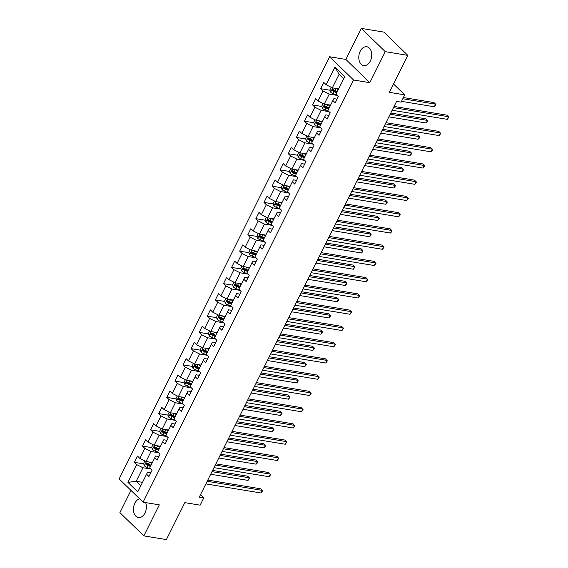 <?xml version="1.0" encoding="UTF-8"?>
<svg xmlns="http://www.w3.org/2000/svg" width="568" height="568" viewBox="0 0 568 568"><rect width="100%" height="100%" fill="white"/><g stroke="black" fill="none" stroke-linecap="round" stroke-linejoin="round"><path stroke-width="0.85" d="M139.6 498.789A9.557 6.369 -80.6 0 0 134.879 503.212A9.557 6.369 -80.6 0 0 138.372 517.547A9.557 6.369 -80.6 0 0 144.975 513.018A9.557 6.369 -80.6 0 0 145.642 502.595M370.308 61.067A9.557 6.369 -80.6 0 0 366.814 46.739A9.557 6.369 -80.6 0 0 360.211 51.262A9.557 6.369 -80.6 0 0 363.705 65.597A9.557 6.369 -80.6 0 0 370.308 61.067M130.981 490.418L119.905 512.627L143.846 535.887L166.396 539.6L184.827 502.63L200.156 505.158L203.791 497.866L200.504 494.678M329.632 56.757L119.145 478.923L143.086 502.176L353.573 80.01L329.632 56.757L345.862 59.434L369.803 82.687L385.274 51.652L361.333 28.4L345.862 59.434M361.333 28.4L383.883 32.113L407.824 55.373L389.392 92.336L404.721 94.863L393.546 84.007M385.274 51.652L407.824 55.373M150.776 472.789L147.595 472.264L146.572 474.188L148.937 476.481L152.054 470.233L149.689 467.94L154.673 457.943L157.038 460.236L160.148 453.988L157.79 451.695L162.775 441.698L165.132 443.991L168.249 437.743L165.884 435.45L170.869 425.453L173.233 427.747L176.35 421.499L173.986 419.205L178.97 409.209L181.334 411.502L184.451 405.254L182.087 402.953L187.071 392.957L189.435 395.257L192.545 389.009L190.188 386.709L195.172 376.712L197.529 379.005L200.646 372.757L198.289 370.464L203.273 360.467L205.63 362.76L208.747 356.512L206.383 354.219L211.367 344.222L213.731 346.515L216.848 340.267L214.484 337.974L219.468 327.977L221.832 330.271L224.949 324.023L222.585 321.729L227.569 311.733L229.934 314.026L233.043 307.778L230.686 305.485L235.67 295.488L238.027 297.781L241.144 291.533L238.78 289.24L243.764 279.243L246.129 281.536L249.245 275.288L246.881 272.995L251.865 262.998L254.23 265.291L257.347 259.043L254.982 256.75L259.966 246.753L262.331 249.047L265.441 242.799L263.083 240.505L268.068 230.509L270.425 232.802L273.542 226.554L271.184 224.261L276.169 214.264L278.526 216.557L281.643 210.309L279.279 208.016L284.263 198.019L286.627 200.312L289.744 194.064L287.38 191.771L292.364 181.774L294.728 184.067L297.845 177.819L295.481 175.526L300.465 165.529L302.829 167.823L305.939 161.575L303.582 159.281L308.566 149.285L310.923 151.578L314.04 145.33L311.676 143.037L316.667 133.04L319.024 135.333L322.141 129.085L319.777 126.792L324.761 116.795L327.125 119.088L330.242 112.84L327.878 110.547L332.862 100.55L335.226 102.843L338.336 96.596L335.979 94.302L344.804 76.595L334.971 67.045L339.089 74.316L332.337 87.855L338.67 88.899M146.572 474.188L137.747 491.888L127.914 482.339L136.739 464.631L134.375 462.338L143.718 463.878M334.971 67.045L326.146 84.746L323.781 82.452L320.664 88.7L323.029 90.994L318.044 100.99L315.68 98.697L312.57 104.945L314.928 107.238L309.943 117.235L307.586 114.942L304.469 121.19L306.826 123.483L301.842 133.48L299.485 131.187L296.368 137.435L298.732 139.728L293.748 149.725L291.384 147.431L288.267 153.679L290.631 155.973L285.647 165.97L283.283 163.676L280.166 169.924L282.53 172.218L277.546 182.214L275.182 179.921L272.072 186.169L274.429 188.462L269.445 198.459L267.088 196.166L263.971 202.414L266.328 204.707L261.344 214.711L258.987 212.411L255.87 218.659L258.234 220.959L253.25 230.956L250.886 228.655L247.769 234.904L250.133 237.204L245.149 247.201L242.784 244.907L239.675 251.155L242.032 253.449L237.048 263.445L234.69 261.152L231.574 267.4L233.931 269.694L228.947 279.69L226.589 277.397L223.472 283.645L225.837 285.938L220.853 295.935L218.488 293.642L215.371 299.89L217.736 302.183L212.751 312.18L210.387 309.887L207.27 316.135L209.635 318.428L204.65 328.425L202.286 326.131L199.176 332.379L201.534 334.673L196.549 344.669L194.192 342.376L191.075 348.624L193.432 350.917L188.448 360.914L186.091 358.621L182.974 364.869L185.338 367.162L180.354 377.159L177.99 374.866L174.873 381.114L177.237 383.407L172.253 393.404L169.889 391.111L166.779 397.359L169.136 399.652L164.152 409.649L161.795 407.355L158.678 413.603L161.035 415.897L156.051 425.894L153.694 423.6L150.577 429.848L152.941 432.141L147.957 442.138L145.593 439.845L142.476 446.093L144.84 448.386L139.856 458.383L137.492 456.09L134.375 462.338M404.721 94.863L401.086 102.155L396.578 101.409L199.283 497.128L203.791 497.866M154.673 457.943L155.689 456.019L158.877 456.544M152.38 462.537L146.047 461.493L151.031 451.496L158.926 452.795M139.856 458.383L146.047 461.493M144.84 448.386L151.031 451.496M162.775 441.698L163.79 439.774L166.971 440.299M160.481 446.292L154.148 445.248L159.132 435.251L167.028 436.551M147.957 442.138L154.148 445.248M152.941 432.141L159.132 435.251M170.869 425.453L171.891 423.529L175.072 424.055M168.582 430.047L162.249 429.003L167.233 419.006L175.121 420.306M156.051 425.894L162.249 429.003M161.035 415.897L167.233 419.006M178.97 409.209L179.992 407.284L183.173 407.81M176.676 413.802L170.35 412.758L175.334 402.762L183.223 404.061M164.152 409.649L170.35 412.758M169.136 399.652L175.334 402.762M187.071 392.957L188.093 391.04L191.274 391.565M184.778 397.557L178.444 396.514L183.436 386.517L191.324 387.816M172.253 393.404L178.444 396.514M177.237 383.407L183.436 386.517M195.172 376.712L196.187 374.795L199.368 375.32M192.879 381.313L186.545 380.269L191.53 370.272L199.425 371.571M180.354 377.159L186.545 380.269M185.338 367.162L191.53 370.272M203.273 360.467L204.288 358.55L207.469 359.075M200.98 365.068L194.646 364.024L199.631 354.027L207.526 355.327M188.448 360.914L194.646 364.024M193.432 350.917L199.631 354.027M211.367 344.222L212.389 342.305L215.57 342.831M209.081 348.823L202.748 347.779L207.732 337.782L215.62 339.082M196.549 344.669L202.748 347.779M201.534 334.673L207.732 337.782M219.468 327.977L220.49 326.06L223.671 326.586M217.175 332.578L210.849 331.534L215.833 321.538L223.721 322.837M204.65 328.425L210.849 331.534M209.635 318.428L215.833 321.538M227.569 311.733L228.592 309.816L231.772 310.341M225.276 316.333L218.943 315.29L223.927 305.293L231.822 306.592M212.751 312.18L218.943 315.29M217.736 302.183L223.927 305.293M235.67 295.488L236.686 293.571L239.866 294.096M233.377 300.089L227.044 299.045L232.028 289.048L239.923 290.347M220.853 295.935L227.044 299.045M225.837 285.938L232.028 289.048M243.764 279.243L244.787 277.326L247.968 277.851M241.478 283.844L235.145 282.8L240.129 272.796L248.017 274.103M228.947 279.69L235.145 282.8M233.931 269.694L240.129 272.796M251.865 262.998L252.888 261.081L256.069 261.607M249.572 267.592L243.246 266.548L248.23 256.551L256.118 257.858M237.048 263.445L243.246 266.548M242.032 253.449L248.23 256.551M259.966 246.753L260.989 244.836L264.17 245.362M257.673 251.347L251.347 250.303L256.331 240.307L264.219 241.613M245.149 247.201L251.347 250.303M250.133 237.204L256.331 240.307M268.068 230.509L269.083 228.592L272.264 229.117M265.774 235.102L259.441 234.059L264.425 224.062L272.32 225.368M253.25 230.956L259.441 234.059M258.234 220.959L264.425 224.062M276.169 214.264L277.184 212.347L280.365 212.865M273.875 218.857L267.542 217.814L272.526 207.817L280.422 209.116M261.344 214.711L267.542 217.814M266.328 204.707L272.526 207.817M284.263 198.019L285.285 196.102L288.466 196.62M281.976 202.613L275.643 201.569L280.627 191.572L288.516 192.871M269.445 198.459L275.643 201.569M274.429 188.462L280.627 191.572M292.364 181.774L293.386 179.85L296.567 180.375M290.07 186.368L283.744 185.324L288.729 175.327L296.617 176.627M277.546 182.214L283.744 185.324M282.53 172.218L288.729 175.327M300.465 165.529L301.487 163.605L304.668 164.131M298.172 170.123L291.838 169.079L296.823 159.083L304.718 160.382M285.647 165.97L291.838 169.079M290.631 155.973L296.823 159.083M308.566 149.285L309.581 147.361L312.762 147.886M306.273 153.878L299.939 152.835L304.924 142.838L312.819 144.137M293.748 149.725L299.939 152.835M298.732 139.728L304.924 142.838M316.667 133.04L317.682 131.116L320.863 131.641M314.374 137.633L308.041 136.59L313.025 126.593L320.913 127.892M301.842 133.48L308.041 136.59M306.826 123.483L313.025 126.593M324.761 116.795L325.784 114.871L328.964 115.396M322.475 121.389L316.142 120.345L321.126 110.348L329.014 111.647M309.943 117.235L316.142 120.345M314.928 107.238L321.126 110.348M332.862 100.55L333.885 98.626L337.065 99.151M330.569 105.144L324.243 104.1L329.227 94.103L337.115 95.403M318.044 100.99L324.243 104.1M323.029 90.994L329.227 94.103M326.146 84.746L332.337 87.855M369.803 82.687L353.573 80.01M143.846 535.887L159.317 504.853L143.086 502.176M343.704 78.803L339.089 74.316M142.518 482.324L136.185 481.281L140.8 485.761M150.825 469.04L142.937 467.741L136.185 481.281L127.914 482.339M136.739 464.631L142.937 467.741M320.664 88.7L330.008 90.241M333.416 90.802L336.881 91.377M312.57 104.945L321.907 106.486M325.315 107.047L328.787 107.622M304.469 121.19L313.806 122.731M317.214 123.291L320.686 123.867M296.368 137.435L305.705 138.975M309.12 139.536L312.585 140.111M288.267 153.679L297.611 155.22M301.019 155.781L304.483 156.356M280.166 169.924L289.51 171.465M292.918 172.026L296.382 172.601M272.072 186.169L281.409 187.71M284.816 188.271L288.288 188.846M263.971 202.414L273.307 203.955M276.715 204.516L280.187 205.091M255.87 218.659L265.206 220.199M268.621 220.76L272.086 221.335M247.769 234.904L257.112 236.444M260.52 237.005L263.985 237.58M239.675 251.155L249.011 252.689M252.419 253.257L255.891 253.825M231.574 267.4L240.91 268.934M244.318 269.502L247.79 270.07M223.472 283.645L232.809 285.179M236.224 285.747L239.689 286.315M215.371 299.89L224.715 301.43M228.123 301.991L231.588 302.559M207.27 316.135L216.614 317.675M220.022 318.236L223.487 318.804M199.176 332.379L208.513 333.92M211.921 334.481L215.393 335.049M191.075 348.624L200.412 350.165M203.82 350.726L207.292 351.294M182.974 364.869L192.311 366.41M195.726 366.971L199.19 367.539M174.873 381.114L184.217 382.655M187.625 383.215L191.089 383.783M166.779 397.359L176.115 398.899M179.523 399.46L182.988 400.028M158.678 413.603L168.014 415.144M171.422 415.705L174.894 416.28M150.577 429.848L159.913 431.389M163.321 431.95L166.793 432.525M142.476 446.093L151.819 447.634M155.227 448.195L158.692 448.77M147.126 464.439L150.591 465.014M393.468 107.65L448.557 116.731L447.257 119.337L392.168 110.256M394.064 106.443L446.938 115.162L448.855 117.235L447.257 119.337M331.172 87.266L329.88 89.858L330.654 92.158A3.245 1.015 26.5 0 0 333.132 93.699L337.072 95.36M335.454 88.367A3.245 1.015 26.5 0 0 335.731 88.487L338.329 89.588M337.569 88.715L338.556 89.133M401.484 101.352L434.314 106.77L435.613 104.164L433.995 102.595L403.386 97.547M337.342 91.569L334.744 90.468A3.245 1.015 -153.5 0 1 332.855 89.417L332.237 90.667A3.245 1.015 26.5 0 0 334.119 91.718L336.717 92.818M336.945 92.364L334.062 91.143A1.654 0.518 -153.5 0 1 333.53 90.88L333.175 89.992M434.314 106.77L435.912 104.668L435.613 104.164L402.783 98.754M385.367 123.895L440.456 132.976L439.156 135.582L384.067 126.501M385.97 122.688L438.837 131.407L440.754 133.48L439.156 135.582M377.266 140.14L432.355 149.221L431.055 151.826L375.966 142.745M377.869 138.94L430.736 147.652L432.653 149.725L431.055 151.826M323.071 103.511L321.779 106.102L322.553 108.403A3.245 1.015 26.5 0 0 325.031 109.943L328.971 111.605M327.353 104.611A3.245 1.015 26.5 0 0 327.629 104.732L330.228 105.833M329.468 104.959L330.455 105.378M388.874 116.859L426.22 123.015L427.512 120.409L425.901 118.84L390.777 113.046M329.241 107.813L326.643 106.713A3.245 1.015 -153.5 0 1 324.761 105.662L324.136 106.912A3.245 1.015 26.5 0 0 326.018 107.963L328.616 109.063M328.844 108.609L325.961 107.387A1.654 0.518 -153.5 0 1 325.436 107.125L325.081 106.237M426.22 123.015L427.81 120.913L427.512 120.409L390.173 114.253M314.97 119.756L313.678 122.347L314.452 124.648A3.245 1.015 26.5 0 0 316.93 126.188L320.877 127.857M319.251 120.856A3.245 1.015 26.5 0 0 319.528 120.977L322.127 122.077M321.374 121.204L322.354 121.623M380.78 133.104L418.119 139.259L419.418 136.654L417.8 135.085L382.676 129.291M321.14 124.058L318.541 122.958A3.245 1.015 -153.5 0 1 316.66 121.907L316.035 123.157A3.245 1.015 26.5 0 0 317.917 124.207L320.515 125.308M320.743 124.853L317.86 123.632A1.654 0.518 -153.5 0 1 317.334 123.37L316.979 122.482M418.119 139.259L419.198 138.202L419.716 137.158L419.418 136.654L382.072 130.498M369.165 156.385L424.253 165.465L422.961 168.071L367.872 158.99M369.768 155.185L422.642 163.896L424.552 165.97L422.961 168.071M361.07 172.629L416.159 181.71L414.86 184.316L359.771 175.235M361.667 171.429L414.541 180.141L416.458 182.214L414.86 184.316M352.969 188.874L408.058 197.955L406.759 200.561L351.67 191.48M353.566 187.674L406.44 196.386L408.356 198.459L406.759 200.561M306.869 136L305.577 138.592L306.351 140.892A3.245 1.015 26.5 0 0 308.836 142.433L312.776 144.102M311.157 137.101A3.245 1.015 26.5 0 0 311.427 137.222L314.026 138.322M313.273 137.456L314.253 137.868M372.679 149.349L410.018 155.504L411.317 152.898L409.698 151.329L374.575 145.536M313.039 140.303L310.44 139.203A3.245 1.015 -153.5 0 1 308.559 138.152L307.934 139.401A3.245 1.015 26.5 0 0 309.823 140.452L312.421 141.553M312.649 141.098L309.759 139.877A1.654 0.518 -153.5 0 1 309.233 139.614L308.878 138.727M410.018 155.504L411.097 154.446L411.615 153.403L411.317 152.898L373.978 146.743M298.768 152.245L297.476 154.837L298.257 157.137A3.245 1.015 26.5 0 0 300.735 158.678L304.675 160.346M303.056 153.346A3.245 1.015 26.5 0 0 303.333 153.466L305.932 154.567M305.172 153.701L306.152 154.113M364.578 165.593L401.917 171.749L403.216 169.143L401.597 167.574L366.474 161.781M304.945 156.548L302.346 155.447A3.245 1.015 -153.5 0 1 300.458 154.397L299.84 155.646A3.245 1.015 26.5 0 0 301.722 156.697L304.32 157.797M304.547 157.343L301.658 156.122A1.654 0.518 -153.5 0 1 301.132 155.866L300.777 154.972M401.917 171.749L402.996 170.691L403.514 169.647L403.216 169.143L365.877 162.988M290.674 168.497L289.382 171.082L290.156 173.382A3.245 1.015 26.5 0 0 292.634 174.923L296.574 176.591M294.955 169.591A3.245 1.015 26.5 0 0 295.232 169.718L297.831 170.812M297.071 169.946L298.058 170.357M356.477 181.838L393.823 187.994L395.115 185.388L393.503 183.819L358.38 178.025M296.844 172.793L294.245 171.692A3.245 1.015 -153.5 0 1 292.364 170.641L291.739 171.891A3.245 1.015 26.5 0 0 293.62 172.942L296.219 174.042M296.446 173.588L293.564 172.367A1.654 0.518 -153.5 0 1 293.038 172.111L292.676 171.216M393.823 187.994L395.413 185.892L395.115 185.388L357.776 179.232M282.573 184.742L281.281 187.326L282.055 189.627A3.245 1.015 26.5 0 0 284.532 191.167L288.473 192.836M286.854 185.843A3.245 1.015 26.5 0 0 287.131 185.963L289.73 187.057M288.977 186.19L289.957 186.602M348.376 198.083L385.722 204.239L387.021 201.633L385.402 200.064L350.279 194.27M288.743 189.037L286.144 187.937A3.245 1.015 -153.5 0 1 284.263 186.886L283.638 188.143A3.245 1.015 26.5 0 0 285.519 189.187L288.118 190.287M288.345 189.833L285.463 188.611A1.654 0.518 -153.5 0 1 284.937 188.356L284.582 187.461M385.722 204.239L387.319 202.137L387.021 201.633L349.675 195.477M274.472 200.987L273.18 203.578L273.954 205.872A3.245 1.015 26.5 0 0 276.438 207.412L280.379 209.081M278.753 202.087A3.245 1.015 26.5 0 0 279.03 202.208L281.629 203.301M280.876 202.435L281.856 202.847M340.282 214.328L377.621 220.483L378.92 217.878L377.301 216.309L342.177 210.522M280.642 205.282L278.043 204.182A3.245 1.015 -153.5 0 1 276.162 203.138L275.537 204.388A3.245 1.015 26.5 0 0 277.425 205.431L280.017 206.532M280.244 206.077L277.361 204.856A1.654 0.518 -153.5 0 1 276.836 204.601L276.481 203.706M377.621 220.483L378.7 219.425L379.218 218.382L378.92 217.878L341.574 211.722M266.371 217.232L265.079 219.823L265.859 222.116A3.245 1.015 26.5 0 0 268.337 223.657L272.278 225.326M270.659 218.332A3.245 1.015 26.5 0 0 270.929 218.453L273.527 219.546M272.775 218.68L273.755 219.092M332.181 230.572L369.519 236.728L370.819 234.123L369.2 232.553L334.076 226.767M272.541 221.527L269.942 220.427A3.245 1.015 -153.5 0 1 268.06 219.383L267.436 220.632A3.245 1.015 26.5 0 0 269.324 221.676L271.923 222.777M272.15 222.322L269.26 221.101A1.654 0.518 -153.5 0 1 268.735 220.845L268.38 219.951M369.519 236.728L370.599 235.67L371.117 234.627L370.819 234.123L333.48 227.967M258.277 233.476L256.984 236.068L257.758 238.361A3.245 1.015 26.5 0 0 260.236 239.902L264.177 241.57M262.558 234.577A3.245 1.015 26.5 0 0 262.835 234.698L265.433 235.798M264.674 234.925L265.661 235.337M324.079 246.817L361.418 252.973L362.718 250.367L361.099 248.798L325.982 243.012M264.447 237.772L261.848 236.671A3.245 1.015 -153.5 0 1 259.959 235.628L259.342 236.877A3.245 1.015 26.5 0 0 261.223 237.921L263.822 239.021M264.049 238.567L261.159 237.346A1.654 0.518 -153.5 0 1 260.634 237.09L260.279 236.196M361.418 252.973L362.498 251.915L363.016 250.871L362.718 250.367L325.379 244.212M250.176 249.721L248.883 252.313L249.657 254.606A3.245 1.015 26.5 0 0 252.135 256.147L256.076 257.815M254.457 250.822A3.245 1.015 26.5 0 0 254.734 250.942L257.332 252.043M256.573 251.17L257.56 251.581M315.978 263.062L353.324 269.218L354.617 266.612L353.005 265.043L317.881 259.256M256.346 254.017L253.747 252.916A3.245 1.015 -153.5 0 1 251.865 251.872L251.241 253.122A3.245 1.015 26.5 0 0 253.122 254.166L255.721 255.266M255.948 254.812L253.065 253.591A1.654 0.518 -153.5 0 1 252.54 253.335L252.185 252.44M353.324 269.218L354.915 267.116L354.617 266.612L317.278 260.456M242.074 265.966L240.782 268.558L241.556 270.851A3.245 1.015 26.5 0 0 244.034 272.391L247.982 274.06M246.356 267.066A3.245 1.015 26.5 0 0 246.633 267.187L249.231 268.288M248.479 267.414L249.459 267.826M307.877 279.307L345.223 285.463L346.523 282.857L344.904 281.288L309.78 275.501M248.244 270.261L245.646 269.168A3.245 1.015 -153.5 0 1 243.764 268.117L243.139 269.367A3.245 1.015 26.5 0 0 245.021 270.418L247.62 271.511M247.847 271.057L244.964 269.835A1.654 0.518 -153.5 0 1 244.439 269.58L244.084 268.685M345.223 285.463L346.303 284.405L346.821 283.361L346.523 282.857L309.177 276.708M233.973 282.211L232.681 284.802L233.455 287.103A3.245 1.015 26.5 0 0 235.94 288.636L239.881 290.305M238.262 283.311A3.245 1.015 26.5 0 0 238.532 283.432L241.13 284.532M240.378 283.659L241.357 284.078M299.783 295.552L337.122 301.707L338.421 299.109L336.803 297.533L301.679 291.746M240.143 286.506L237.545 285.413A3.245 1.015 -153.5 0 1 235.663 284.362L235.038 285.612A3.245 1.015 26.5 0 0 236.927 286.662L239.526 287.756M239.753 287.301L236.863 286.08A1.654 0.518 -153.5 0 1 236.338 285.825L235.983 284.93M337.122 301.707L338.201 300.649L338.72 299.606L338.421 299.109L301.083 292.953M225.872 298.456L224.58 301.047L225.361 303.347A3.245 1.015 26.5 0 0 227.839 304.881L231.779 306.55M230.161 299.556A3.245 1.015 26.5 0 0 230.438 299.677L233.029 300.777M232.276 299.904L233.256 300.323M291.682 311.796L329.021 317.952L330.32 315.354L328.702 313.777L293.578 307.991M232.049 302.751L229.451 301.658A3.245 1.015 -153.5 0 1 227.562 300.607L226.944 301.856A3.245 1.015 26.5 0 0 228.826 302.907L231.424 304.001M231.652 303.546L228.762 302.325A1.654 0.518 -153.5 0 1 228.237 302.07L227.882 301.175M329.021 317.952L330.1 316.894L330.619 315.851L330.32 315.354L292.981 309.198M217.778 314.7L216.486 317.292L217.26 319.592A3.245 1.015 26.5 0 0 219.738 321.126L223.678 322.794M222.06 315.801A3.245 1.015 26.5 0 0 222.336 315.922L224.935 317.022M224.175 316.149L225.162 316.568M283.581 328.041L320.927 334.197L322.219 331.598L320.608 330.022L285.484 324.236M223.948 318.996L221.35 317.902A3.245 1.015 -153.5 0 1 219.468 316.852L218.843 318.101A3.245 1.015 26.5 0 0 220.725 319.152L223.323 320.245M223.551 319.791L220.668 318.57A1.654 0.518 -153.5 0 1 220.143 318.314L219.78 317.42M320.927 334.197L321.999 333.139L322.517 332.095L322.219 331.598L284.88 325.443M209.677 330.945L208.385 333.537L209.159 335.837A3.245 1.015 26.5 0 0 211.637 337.371L215.577 339.039M213.959 332.046A3.245 1.015 26.5 0 0 214.235 332.166L216.834 333.267M216.081 332.394L217.061 332.812M275.48 344.286L312.826 350.442L314.125 347.843L312.506 346.267L277.383 340.481M215.847 335.248L213.249 334.147A3.245 1.015 -153.5 0 1 211.367 333.096L210.742 334.346A3.245 1.015 26.5 0 0 212.624 335.397L215.222 336.497M215.449 336.036L212.567 334.815A1.654 0.518 -153.5 0 1 212.041 334.559L211.686 333.664M312.826 350.442L314.423 348.347L314.125 347.843L276.779 341.688M201.576 347.19L200.284 349.781L201.058 352.082A3.245 1.015 26.5 0 0 203.543 353.615L207.483 355.284M205.857 348.291A3.245 1.015 26.5 0 0 206.134 348.411L208.733 349.512M207.98 348.638L208.96 349.057M267.386 360.531L304.725 366.687L306.024 364.088L304.405 362.512L269.282 356.725M207.746 351.493L205.147 350.392A3.245 1.015 -153.5 0 1 203.266 349.341L202.641 350.591A3.245 1.015 26.5 0 0 204.523 351.642L207.121 352.742M207.348 352.281L204.466 351.059A1.654 0.518 -153.5 0 1 203.94 350.804L203.585 349.909M304.725 366.687L306.322 364.592L306.024 364.088L268.678 357.932M193.475 363.435L192.183 366.026L192.964 368.327A3.245 1.015 26.5 0 0 195.442 369.867L199.382 371.529M197.763 364.535A3.245 1.015 26.5 0 0 198.033 364.656L200.632 365.756M199.879 364.883L200.859 365.302M259.285 376.776L296.624 382.931L297.923 380.333L296.304 378.757L261.181 372.97M199.645 367.737L197.046 366.637A3.245 1.015 -153.5 0 1 195.165 365.586L194.54 366.836A3.245 1.015 26.5 0 0 196.429 367.886L199.027 368.987M199.254 368.525L196.365 367.311A1.654 0.518 -153.5 0 1 195.839 367.049L195.484 366.154M296.624 382.931L297.703 381.873L298.221 380.837L297.923 380.333L260.584 374.177M185.381 379.68L184.089 382.271L184.863 384.571A3.245 1.015 26.5 0 0 187.341 386.112L191.281 387.774M189.662 380.78A3.245 1.015 26.5 0 0 189.939 380.901L192.538 382.001M191.778 381.128L192.765 381.547M251.184 393.028L288.523 399.176L289.822 396.578L288.203 395.008L253.079 389.215M191.551 383.982L188.952 382.882A3.245 1.015 -153.5 0 1 187.064 381.831L186.446 383.08A3.245 1.015 26.5 0 0 188.327 384.131L190.926 385.232M191.153 384.77L188.264 383.556A1.654 0.518 -153.5 0 1 187.738 383.293L187.383 382.399M288.523 399.176L290.12 397.082L289.822 396.578L252.483 390.422M177.28 395.924L175.988 398.516L176.762 400.816A3.245 1.015 26.5 0 0 179.239 402.357L183.18 404.018M181.561 397.025A3.245 1.015 26.5 0 0 181.838 397.146L184.437 398.246M183.677 397.373L184.664 397.792M243.083 409.272L280.429 415.428L281.721 412.822L280.109 411.253L244.986 405.46M183.45 400.227L180.851 399.126A3.245 1.015 -153.5 0 1 178.97 398.076L178.345 399.325A3.245 1.015 26.5 0 0 180.226 400.376L182.825 401.477M183.052 401.022L180.17 399.801A1.654 0.518 -153.5 0 1 179.644 399.538L179.282 398.644M280.429 415.428L282.019 413.326L281.721 412.822L244.382 406.667M169.179 412.169L167.887 414.761L168.661 417.061A3.245 1.015 26.5 0 0 171.138 418.602L175.086 420.263M173.46 413.27A3.245 1.015 26.5 0 0 173.737 413.39L176.336 414.491M175.583 413.618L176.563 414.036M234.982 425.517L272.328 431.673L273.627 429.067L272.008 427.498L236.884 421.704M175.349 416.472L172.75 415.371A3.245 1.015 -153.5 0 1 170.869 414.32L170.244 415.57A3.245 1.015 26.5 0 0 172.125 416.621L174.724 417.721M174.951 417.267L172.069 416.046A1.654 0.518 -153.5 0 1 171.543 415.783L171.188 414.896M272.328 431.673L273.925 429.571L273.627 429.067L236.281 422.911M344.868 205.126L399.957 214.207L398.658 216.806L343.569 207.725M345.472 203.919L398.338 212.631L400.255 214.704L398.658 216.806M336.767 221.371L391.856 230.452L390.564 233.05L335.468 223.969M337.371 220.164L390.244 228.876L392.154 230.949L390.564 233.05M328.666 237.616L383.762 246.697L382.463 249.295L327.374 240.214M329.27 236.409L382.143 245.12L384.053 247.194L382.463 249.295M320.572 253.861L375.661 262.941L374.362 265.54L319.273 256.459M321.168 252.654L374.042 261.365L375.959 263.445L374.362 265.54M312.471 270.105L367.56 279.186L366.261 281.785L311.172 272.704M313.075 268.898L365.941 277.61L367.858 279.69L366.261 281.785M304.37 286.35L359.459 295.431L358.159 298.03L303.071 288.949M304.973 285.143L357.84 293.855L359.757 295.935L358.159 298.03M296.269 302.595L351.358 311.676L350.065 314.274L294.977 305.194M296.872 301.388L349.746 310.107L351.656 312.18L350.065 314.274M288.175 318.84L343.264 327.921L341.964 330.526L286.875 321.445M288.771 317.633L341.645 326.351L343.562 328.425L341.964 330.526M280.074 335.084L335.163 344.165L333.863 346.771L278.774 337.69M280.67 333.877L333.544 342.596L335.461 344.669L333.863 346.771M271.973 351.329L327.061 360.41L325.762 363.016L270.673 353.935M272.576 350.122L325.443 358.841L327.36 360.914L325.762 363.016M263.871 367.574L318.96 376.655L317.661 379.261L262.572 370.18M264.475 366.367L317.342 375.086L319.259 377.159L317.661 379.261M255.77 383.819L310.866 392.9L309.567 395.505L254.478 386.425M256.374 382.612L309.248 391.331L311.157 393.404L309.567 395.505M247.676 400.064L302.765 409.145L301.466 411.75L246.377 402.669M248.273 398.857L301.146 407.575L303.063 409.649L301.466 411.75M239.575 416.308L294.664 425.389L293.365 427.995L238.276 418.914M240.179 415.101L293.045 423.82L294.962 425.894L293.365 427.995M231.474 432.553L286.563 441.634L285.264 444.24L230.175 435.159M232.078 431.346L284.944 440.065L286.861 442.138L285.264 444.24M223.373 448.798L278.462 457.879L277.17 460.485L222.074 451.404M223.977 447.591L276.85 456.31L278.76 458.383L277.17 460.485M161.078 428.414L159.786 431.005L160.559 433.306A3.245 1.015 26.5 0 0 163.044 434.847L166.985 436.508M165.366 429.514A3.245 1.015 26.5 0 0 165.636 429.635L168.234 430.736M167.482 429.862L168.462 430.281M226.888 441.762L264.226 447.918L265.526 445.312L263.907 443.743L228.783 437.949M167.248 432.717L164.649 431.616A3.245 1.015 -153.5 0 1 162.767 430.565L162.143 431.815A3.245 1.015 26.5 0 0 164.031 432.866L166.63 433.966M166.857 433.512L163.967 432.291A1.654 0.518 -153.5 0 1 163.442 432.028L163.087 431.14M264.226 447.918L265.824 445.816L265.526 445.312L228.187 439.156M215.279 465.043L270.368 474.124L269.069 476.73L213.98 467.649M215.875 463.843L268.749 472.555L270.666 474.628L269.069 476.73M152.977 444.659L151.684 447.25L152.465 449.551A3.245 1.015 26.5 0 0 154.943 451.091L158.884 452.76M157.265 445.759A3.245 1.015 26.5 0 0 157.542 445.88L160.133 446.98M159.381 446.107L160.361 446.526M218.786 458.007L256.125 464.162L257.425 461.557L255.806 459.988L220.682 454.194M159.154 448.961L156.555 447.861A3.245 1.015 -153.5 0 1 154.666 446.81L154.049 448.06A3.245 1.015 26.5 0 0 155.93 449.11L158.529 450.211M158.756 449.757L155.866 448.535A1.654 0.518 -153.5 0 1 155.341 448.273L154.986 447.385M256.125 464.162L257.205 463.105L257.723 462.061L257.425 461.557L220.086 455.401M207.178 481.288L262.267 490.369L260.968 492.974L205.879 483.893M207.774 480.088L260.648 488.8L262.565 490.873L260.968 492.974M144.883 460.904L143.59 463.495L144.364 465.795A3.245 1.015 26.5 0 0 146.842 467.336L150.783 469.005M149.164 462.004A3.245 1.015 26.5 0 0 149.441 462.125L152.039 463.225M151.28 462.359L152.267 462.771M210.685 474.252L248.031 480.407L249.324 477.802L247.712 476.232L212.588 470.439M151.052 465.206L148.454 464.106A3.245 1.015 -153.5 0 1 146.572 463.055L145.948 464.305A3.245 1.015 26.5 0 0 147.829 465.355L150.428 466.456M150.655 466.001L147.772 464.78A1.654 0.518 -153.5 0 1 147.247 464.517L146.885 463.63M248.031 480.407L249.622 478.306L249.324 477.802L211.985 471.646M332.72 87.919L330.633 92.101M334.119 91.718L333.132 93.699M335.731 88.487L334.744 90.468M333.53 90.88L332.237 90.667M324.619 104.164L322.532 108.346M326.018 107.963L325.031 109.943M327.629 104.732L326.643 106.713M325.436 107.125L324.136 106.912M316.518 120.409L314.431 124.591M317.917 124.207L316.93 126.188M319.528 120.977L318.541 122.958M317.334 123.37L316.035 123.157M308.417 136.654L306.337 140.836M309.823 140.452L308.836 142.433M311.427 137.222L310.44 139.203M309.233 139.614L307.934 139.401M300.323 152.898L298.236 157.08M301.722 156.697L300.735 158.678M303.333 153.466L302.346 155.447M301.132 155.866L299.84 155.646M292.222 169.143L290.134 173.325M293.62 172.942L292.634 174.923M295.232 169.718L294.245 171.692M293.038 172.111L291.739 171.891M284.121 185.388L282.033 189.57M285.519 189.187L284.532 191.167M287.131 185.963L286.144 187.937M284.937 188.356L283.638 188.143M276.02 201.633L273.939 205.815M277.425 205.431L276.438 207.412M279.03 202.208L278.043 204.182M276.836 204.601L275.537 204.388M267.918 217.878L265.838 222.06M269.324 221.676L268.337 223.657M270.929 218.453L269.942 220.427M268.735 220.845L267.436 220.632M259.825 234.123L257.737 238.304M261.223 237.921L260.236 239.902M262.835 234.698L261.848 236.671M260.634 237.09L259.342 236.877M251.723 250.367L249.636 254.549M253.122 254.166L252.135 256.147M254.734 250.942L253.747 252.916M252.54 253.335L251.241 253.122M243.622 266.612L241.535 270.794M245.021 270.418L244.034 272.391M246.633 267.187L245.646 269.168M244.439 269.58L243.139 269.367M235.521 282.857L233.441 287.039M236.927 286.662L235.94 288.636M238.532 283.432L237.545 285.413M236.338 285.825L235.038 285.612M227.427 299.102L225.34 303.284M228.826 302.907L227.839 304.881M230.438 299.677L229.451 301.658M228.237 302.07L226.944 301.856M219.326 315.346L217.239 319.536M220.725 319.152L219.738 321.126M222.336 315.922L221.35 317.902M220.143 318.314L218.843 318.101M211.225 331.591L209.138 335.78M212.624 335.397L211.637 337.371M214.235 332.166L213.249 334.147M212.041 334.559L210.742 334.346M203.124 347.843L201.044 352.025M204.523 351.642L203.543 353.615M206.134 348.411L205.147 350.392M203.94 350.804L202.641 350.591M195.023 364.088L192.942 368.27M196.429 367.886L195.442 369.867M198.033 364.656L197.046 366.637M195.839 367.049L194.54 366.836M186.929 380.333L184.841 384.515M188.327 384.131L187.341 386.112M189.939 380.901L188.952 382.882M187.738 383.293L186.446 383.08M178.828 396.578L176.74 400.76M180.226 400.376L179.239 402.357M181.838 397.146L180.851 399.126M179.644 399.538L178.345 399.325M170.727 412.822L168.639 417.004M172.125 416.621L171.138 418.602M173.737 413.39L172.75 415.371M171.543 415.783L170.244 415.57M162.625 429.067L160.545 433.249M164.031 432.866L163.044 434.847M165.636 429.635L164.649 431.616M163.442 432.028L162.143 431.815M154.531 445.312L152.444 449.494M155.93 449.11L154.943 451.091M157.542 445.88L156.555 447.861M155.341 448.273L154.049 448.06M146.43 461.557L144.343 465.739M147.829 465.355L146.842 467.336M149.441 462.125L148.454 464.106M147.247 464.517L145.948 464.305"/></g></svg>
